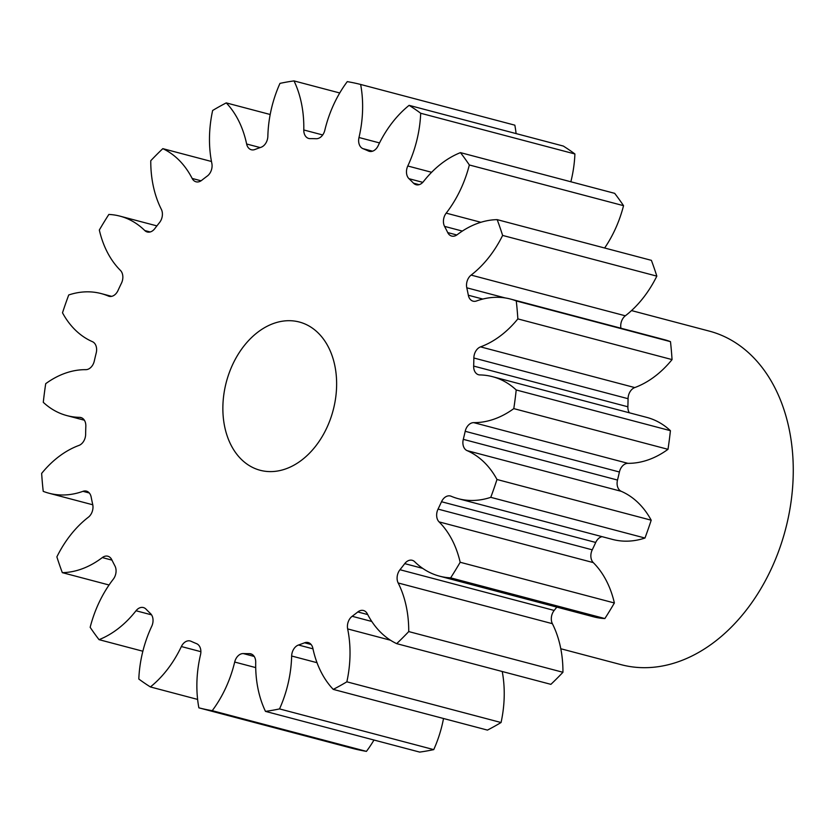 <?xml version="1.0" encoding="UTF-8"?>
<svg xmlns="http://www.w3.org/2000/svg" width="833" height="833" viewBox="0 0 833 833"><rect width="100%" height="100%" fill="white"/><g stroke="black" fill="none" stroke-linecap="round" stroke-linejoin="round"><path stroke-width="1.25" d="M223.713 395.394A76.667 55.249 -75.2 0 0 260.177 470.281A76.667 55.249 -75.2 0 0 335.782 396.893A76.667 55.249 -75.2 0 0 299.318 322.017A76.667 55.249 -75.2 0 0 223.713 395.394M560.796 648.751L621.241 664.703A172.504 124.304 -75.2 0 0 791.35 499.602A172.504 124.304 -75.2 0 0 709.3 331.118L631.518 310.584M339.729 92.973L294.018 80.905A322.017 232.032 -75.2 0 0 279.971 83.383A100.96 72.742 104.8 0 0 268.924 122.42A100.96 72.742 104.8 0 0 267.851 136.289A10.194 7.351 104.8 0 1 267.737 137.684A10.194 7.351 104.8 0 1 261.021 147.285A261.635 188.518 104.8 0 0 254.919 149.503A10.194 7.351 104.8 0 1 251.347 149.753A10.194 7.351 104.8 0 1 246.63 143.994L260.188 147.576M270.194 114.496L226.253 102.896A322.017 232.032 -75.2 0 0 212.644 110.477A100.96 72.742 104.8 0 0 210.593 122.274A100.96 72.742 104.8 0 0 211.842 163.372A10.194 7.351 104.8 0 1 211.967 167.527A10.194 7.351 104.8 0 1 207.344 176.002A261.635 188.518 104.8 0 0 201.68 180.344A10.194 7.351 104.8 0 1 196.036 181.792A10.194 7.351 104.8 0 1 192.163 178.449L201.055 180.792M192.163 178.449A100.96 72.742 104.8 0 0 162.81 148.649A322.017 232.032 -75.2 0 0 150.763 160.717A100.96 72.742 104.8 0 0 161.342 209.322A10.194 7.351 104.8 0 1 162.3 215.893A10.194 7.351 104.8 0 1 159.53 222.557A261.635 188.518 104.8 0 0 154.771 228.659A10.194 7.351 104.8 0 1 147.295 231.991A10.194 7.351 104.8 0 1 144.786 230.543L150.19 231.97M144.786 230.543A100.96 72.742 104.8 0 0 119.973 216.143A100.96 72.742 104.8 0 0 108.852 214.445A322.017 232.032 -75.2 0 0 99.325 230.023A100.96 72.742 104.8 0 0 120.431 270.402A10.194 7.351 104.8 0 1 122.743 278.878A10.194 7.351 104.8 0 1 121.462 283.178A261.635 188.518 104.8 0 0 117.984 290.55A10.194 7.351 104.8 0 1 109.071 296.298A10.194 7.351 104.8 0 1 108.352 296.048L109.831 296.444M108.352 296.048A100.96 72.742 104.8 0 0 101.147 293.57A100.96 72.742 104.8 0 0 68.733 294.965A322.017 232.032 -75.2 0 0 62.506 312.802A100.96 72.742 104.8 0 0 92.421 341.676A10.194 7.351 104.8 0 1 96.513 351.37A10.194 7.351 104.8 0 1 96.212 352.953A261.635 188.518 104.8 0 0 94.306 361.001A10.194 7.351 104.8 0 1 85.789 369.665A100.96 72.742 104.8 0 0 45.711 383.68A322.017 232.032 -75.2 0 0 44.399 392.999A322.017 232.032 -75.2 0 0 43.285 402.318A100.96 72.742 104.8 0 0 66.952 415.615L84.372 420.217M82.071 418.01L79.604 417.354A10.194 7.351 104.8 0 1 80.874 417.531A10.194 7.351 104.8 0 1 85.83 426.215A261.635 188.518 104.8 0 0 85.643 434.295A10.194 7.351 104.8 0 1 85.528 435.878A10.194 7.351 104.8 0 1 78.948 445.426A100.96 72.742 104.8 0 0 41.65 473.404A322.017 232.032 -75.2 0 0 43.222 491.345A100.96 72.742 104.8 0 0 49.032 493.24L92.775 504.788M89.308 492.99L82.988 491.324A10.194 7.351 104.8 0 1 86.413 491.126A10.194 7.351 104.8 0 1 91.161 497.051A261.635 188.518 104.8 0 0 92.713 504.496A10.194 7.351 104.8 0 1 92.88 508.817A10.194 7.351 104.8 0 1 88.381 517.199A100.96 72.742 104.8 0 0 56.873 556.871A322.017 232.032 -75.2 0 0 62.329 572.656L109.061 584.995M111.976 560.13L102.313 557.579A10.194 7.351 104.8 0 1 107.832 556.225A10.194 7.351 104.8 0 1 111.778 559.714A261.635 188.518 104.8 0 0 114.933 565.919A10.194 7.351 104.8 0 1 115.964 572.635A10.194 7.351 104.8 0 1 113.309 579.164A100.96 72.742 104.8 0 0 90.162 627.322A322.017 232.032 -75.2 0 0 99.044 639.661L142.859 651.229M151.544 614.848L136.018 610.756A10.194 7.351 104.8 0 1 143.38 607.559A10.194 7.351 104.8 0 1 145.994 609.121A261.635 188.518 104.8 0 0 150.513 613.588A10.194 7.351 104.8 0 1 152.928 622.168A10.194 7.351 104.8 0 1 151.721 626.301A100.96 72.742 104.8 0 0 139.819 667.223A100.96 72.742 104.8 0 0 138.809 679.03A322.017 232.032 -75.2 0 0 150.398 686.944L197.619 699.418M200.878 651.687L181.365 646.543A10.194 7.351 104.8 0 1 190.195 640.973A10.194 7.351 104.8 0 1 191.049 641.275A261.635 188.518 104.8 0 0 196.546 643.649A10.194 7.351 104.8 0 1 200.763 653.395A10.194 7.351 104.8 0 1 200.503 654.79A100.96 72.742 104.8 0 0 197.983 668.628A100.96 72.742 104.8 0 0 198.868 707.831L353.077 748.544A322.017 232.032 -75.2 0 0 366.437 751.376A100.96 72.742 104.8 0 0 373.975 740.027M226.253 102.896A100.96 72.742 104.8 0 1 246.63 143.994M79.604 417.354A100.96 72.742 104.8 0 1 66.952 415.615M82.988 491.324A100.96 72.742 104.8 0 1 49.032 493.24M102.313 557.579A100.96 72.742 104.8 0 1 62.329 572.656M136.018 610.756A100.96 72.742 104.8 0 1 99.044 639.661M181.365 646.543A100.96 72.742 104.8 0 1 150.398 686.944M198.868 707.831A322.017 232.032 -75.2 0 0 212.228 710.674L366.437 751.376M255.71 667.597L234.687 662.048A100.96 72.742 104.8 0 1 212.228 710.674M234.687 662.048A10.194 7.351 104.8 0 1 243.288 653.572L254.211 656.456M252.076 654.374L249.338 653.645A261.635 188.518 104.8 0 1 243.288 653.572M249.338 653.645A10.194 7.351 104.8 0 1 250.754 653.822A10.194 7.351 104.8 0 1 255.71 662.329A100.96 72.742 104.8 0 0 265.477 711.382A322.017 232.032 -75.2 0 0 279.534 708.914L433.743 749.617A100.96 72.742 104.8 0 0 443.52 718.504M317.019 662.704L291.654 656.008A100.96 72.742 104.8 0 1 279.534 708.914M291.654 656.008A10.194 7.351 104.8 0 1 298.485 645.013L312.979 648.834M311.136 644.523L304.586 642.795A261.635 188.518 104.8 0 1 298.485 645.013M304.586 642.795A10.194 7.351 104.8 0 1 308.158 642.545A10.194 7.351 104.8 0 1 312.864 648.303A100.96 72.742 104.8 0 0 333.252 689.391A322.017 232.032 -75.2 0 0 346.851 681.821L501.06 722.523A100.96 72.742 104.8 0 0 502.237 671.513M390.49 640.223L347.653 628.915A100.96 72.742 104.8 0 1 346.851 681.821M347.653 628.915A10.194 7.351 104.8 0 1 352.161 616.285L371.789 621.47M367.707 614.567L357.815 611.953A261.635 188.518 104.8 0 1 352.161 616.285M357.815 611.953A10.194 7.351 104.8 0 1 363.469 610.506A10.194 7.351 104.8 0 1 367.332 613.848A100.96 72.742 104.8 0 0 396.685 643.649A322.017 232.032 -75.2 0 0 408.732 631.581L562.941 672.283A100.96 72.742 104.8 0 0 552.373 623.678L398.164 582.975A100.96 72.742 104.8 0 1 408.732 631.581M398.164 582.975A10.194 7.351 104.8 0 1 399.975 569.73L554.184 610.443A10.194 7.351 -75.2 0 0 552.373 623.678M422.716 568.377L404.734 563.629A261.635 188.518 104.8 0 1 399.975 569.73M404.734 563.629A10.194 7.351 104.8 0 1 412.21 560.297A10.194 7.351 104.8 0 1 414.709 561.754A100.96 72.742 104.8 0 0 439.532 576.155L593.742 616.857A100.96 72.742 104.8 0 0 604.862 618.555A322.017 232.032 -75.2 0 0 614.379 602.977A100.96 72.742 104.8 0 0 593.273 562.598L439.074 521.885A100.96 72.742 104.8 0 1 460.17 562.265L614.379 602.977M460.17 562.265A322.017 232.032 -75.2 0 1 450.653 577.852A100.96 72.742 104.8 0 1 439.532 576.155M439.074 521.885A10.194 7.351 104.8 0 1 438.043 509.109L592.253 549.822A10.194 7.351 -75.2 0 0 593.273 562.598M602.061 536.65A10.194 7.351 -75.2 0 0 595.72 542.45L441.521 501.737A261.635 188.518 104.8 0 1 438.043 509.109M441.521 501.737A10.194 7.351 104.8 0 1 450.424 495.999A10.194 7.351 104.8 0 1 451.153 496.249A100.96 72.742 104.8 0 0 458.358 498.717L612.567 539.43A100.96 72.742 104.8 0 0 644.971 538.035A322.017 232.032 -75.2 0 0 651.198 520.198A100.96 72.742 104.8 0 0 621.283 491.324L467.074 450.622A100.96 72.742 104.8 0 1 496.989 479.496L651.198 520.198M496.989 479.496A322.017 232.032 -75.2 0 1 490.772 497.332A100.96 72.742 104.8 0 1 458.358 498.717M467.074 450.622A10.194 7.351 104.8 0 1 463.294 439.345L617.503 480.047A10.194 7.351 -75.2 0 0 621.283 491.324M465.199 431.296A10.194 7.351 104.8 0 1 473.706 422.633A100.96 72.742 104.8 0 0 513.794 408.618L667.993 449.32A100.96 72.742 104.8 0 1 627.915 463.335A10.194 7.351 -75.2 0 0 619.408 471.999L465.199 431.296A261.635 188.518 104.8 0 1 463.294 439.345M513.794 408.618A322.017 232.032 -75.2 0 0 516.21 389.969L670.419 430.682A100.96 72.742 104.8 0 0 646.752 417.385L492.553 376.683A100.96 72.742 104.8 0 1 516.21 389.969M473.852 358.003A10.194 7.351 104.8 0 1 480.547 346.872A100.96 72.742 104.8 0 0 517.855 318.893L672.054 359.596A100.96 72.742 104.8 0 1 634.756 387.574A10.194 7.351 -75.2 0 0 628.061 398.705L473.852 358.003A261.635 188.518 104.8 0 1 473.665 366.072A10.194 7.351 104.8 0 0 478.621 374.756A10.194 7.351 104.8 0 0 479.902 374.933A100.96 72.742 104.8 0 1 492.553 376.683M517.855 318.893A322.017 232.032 -75.2 0 0 516.273 300.952L670.482 341.655A100.96 72.742 104.8 0 0 664.672 339.76L510.473 299.047A100.96 72.742 104.8 0 1 516.273 300.952M505.246 297.954L466.792 287.801A261.635 188.518 104.8 0 1 468.333 295.236A10.194 7.351 104.8 0 0 473.082 301.171A10.194 7.351 104.8 0 0 476.518 300.973A100.96 72.742 104.8 0 1 510.473 299.047M466.792 287.801A10.194 7.351 104.8 0 1 471.124 275.098L625.333 315.801A10.194 7.351 -75.2 0 0 620.929 328.212M462.357 231.074L444.562 226.378A261.635 188.518 104.8 0 1 447.727 232.584A10.194 7.351 104.8 0 0 451.673 236.062A10.194 7.351 104.8 0 0 457.182 234.719A100.96 72.742 104.8 0 1 497.176 219.641A322.017 232.032 -75.2 0 1 502.622 235.427A100.96 72.742 104.8 0 1 471.124 275.098M444.562 226.378A10.194 7.351 104.8 0 1 446.196 213.133L480.88 222.286M422.789 182.344L408.993 178.699A261.635 188.518 104.8 0 1 413.512 183.177A10.194 7.351 104.8 0 0 416.115 184.728A10.194 7.351 104.8 0 0 423.487 181.542A100.96 72.742 104.8 0 1 460.462 152.626A322.017 232.032 -75.2 0 1 469.343 164.976A100.96 72.742 104.8 0 1 446.196 213.133M408.993 178.699A10.194 7.351 104.8 0 1 407.785 165.996L431.609 172.285M372.57 151.189L362.949 148.649A261.635 188.518 104.8 0 1 368.457 151.023A10.194 7.351 104.8 0 0 369.311 151.325A10.194 7.351 104.8 0 0 378.14 145.754A100.96 72.742 104.8 0 1 409.107 105.343A322.017 232.032 -75.2 0 1 420.696 113.257A100.96 72.742 104.8 0 1 407.785 165.996M362.949 148.649A10.194 7.351 104.8 0 1 358.992 137.507L379.515 142.922M294.018 80.905A100.96 72.742 104.8 0 1 303.785 129.969A10.194 7.351 104.8 0 0 308.751 138.465A10.194 7.351 104.8 0 0 310.168 138.642A261.635 188.518 104.8 0 1 316.217 138.726A10.194 7.351 104.8 0 0 324.818 130.25A100.96 72.742 104.8 0 1 347.278 81.624A322.017 232.032 -75.2 0 1 360.637 84.456A100.96 72.742 104.8 0 1 358.992 137.507M360.637 84.456L514.836 125.169A100.96 72.742 104.8 0 1 516.096 133.582M420.696 113.257L574.905 153.97A322.017 232.032 -75.2 0 0 563.316 146.056L409.107 105.343M574.905 153.97A100.96 72.742 104.8 0 1 570.855 181.771M469.343 164.976L623.542 205.678A322.017 232.032 -75.2 0 0 614.671 193.339L460.462 152.626M623.542 205.678A100.96 72.742 104.8 0 1 604.643 248.005M502.622 235.427L656.831 276.129A322.017 232.032 -75.2 0 0 651.385 260.344L497.176 219.641M656.831 276.129A100.96 72.742 104.8 0 1 625.333 315.801M672.054 359.596A322.017 232.032 -75.2 0 0 670.482 341.655M628.061 398.705A261.635 188.518 104.8 0 1 627.874 406.785A10.194 7.351 -75.2 0 0 629.342 412.783M667.993 449.32A322.017 232.032 -75.2 0 0 670.419 430.682M619.408 471.999A261.635 188.518 104.8 0 1 617.503 480.047M595.72 542.45A261.635 188.518 104.8 0 1 592.253 549.822M556.808 607.111A261.635 188.518 104.8 0 1 554.184 610.443M396.685 643.649L550.894 684.351A322.017 232.032 -75.2 0 0 562.941 672.283M333.252 689.391L487.461 730.104A322.017 232.032 -75.2 0 0 501.06 722.523M265.477 711.382L419.686 752.095A322.017 232.032 -75.2 0 0 433.743 749.617M162.81 148.649L211.478 161.487M450.653 577.852L604.862 618.555M490.772 497.332L644.971 538.035M303.785 129.969L322.694 134.956M368.457 151.023L370.206 151.481M413.512 183.177L419.155 184.666M447.727 232.584L456.817 234.979M468.333 295.236L482.807 299.057M480.547 346.872L634.756 387.574M473.665 366.072L627.874 406.785M473.706 422.633L627.915 463.335M101.147 293.57L111.643 296.35M119.973 216.143L156.906 225.889"/></g></svg>

